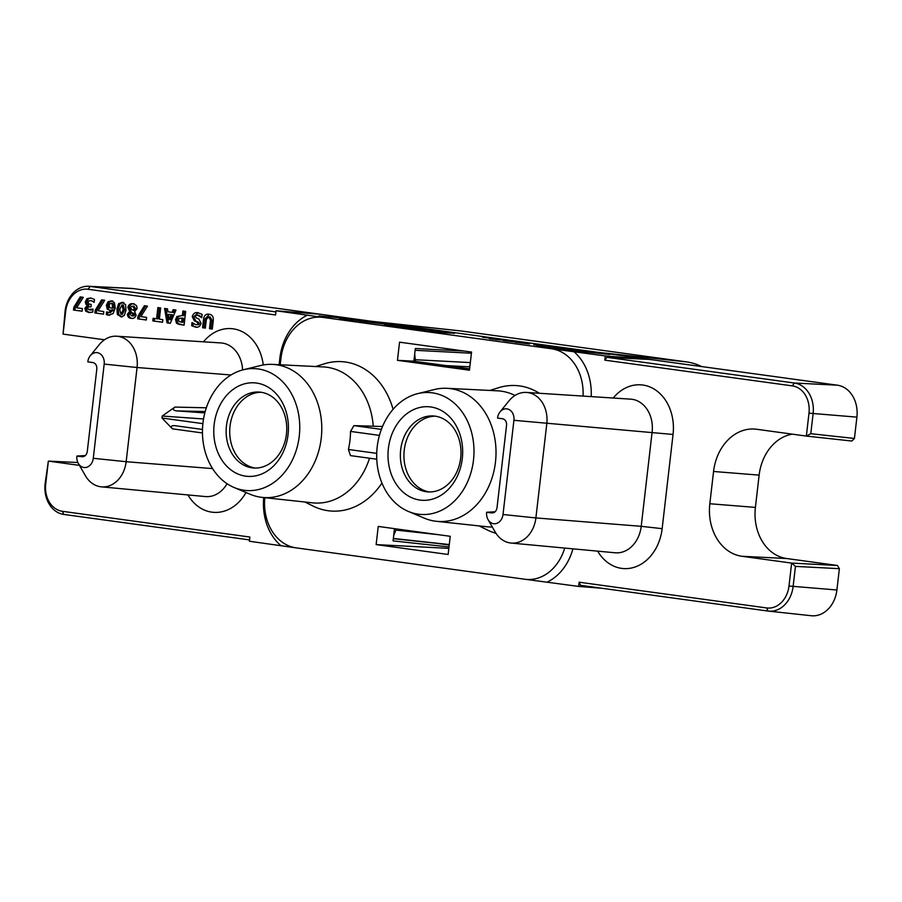 <?xml version="1.0" encoding="UTF-8"?>
<svg xmlns="http://www.w3.org/2000/svg" width="902" height="902" viewBox="0 0 902 902"><rect width="100%" height="100%" fill="white"/><g stroke="black" fill="none" stroke-linecap="round" stroke-linejoin="round"><path stroke-width="1.35" d="M497.543 418.066A10.384 8.253 -85.5 0 0 497.543 418.077L502.662 418.776C505.368 419.52 506.676 421.651 506.563 425.158L497.002 507.826C496.303 511.265 494.555 512.967 491.759 512.956L486.652 512.257A10.384 8.253 -85.5 0 0 488.072 519.665A10.384 8.253 -85.5 0 0 496.754 523.385A10.384 8.253 -85.5 0 0 503.012 514.512L513.914 420.309A10.384 8.253 -85.5 0 0 509.54 409.812A10.384 8.253 -85.5 0 0 500.035 411.921A10.384 8.253 -85.5 0 0 497.543 418.066M500.035 411.921L508.976 400.883A28.3 22.494 94.5 0 1 526.464 392.438A28.3 22.494 94.5 0 1 546.792 423.726L535.889 517.928A28.3 22.494 94.5 0 1 511.107 543.06A28.3 22.494 94.5 0 1 495.164 531.977L488.072 519.665M87.81 361.849A10.384 8.253 -85.5 0 0 87.81 361.86L92.917 362.559C95.635 363.303 96.942 365.434 96.83 368.952L87.269 451.609C86.569 455.048 84.822 456.75 82.026 456.739L76.907 456.04A10.384 8.253 -85.5 0 0 76.907 456.051A10.384 8.253 -85.5 0 0 78.327 463.448A10.384 8.253 -85.5 0 0 87.02 467.168A10.384 8.253 -85.5 0 0 93.278 458.295L104.181 364.092A10.384 8.253 -85.5 0 0 99.806 353.595A10.384 8.253 -85.5 0 0 90.301 355.704A10.384 8.253 -85.5 0 0 87.81 361.849M90.301 355.704L99.243 344.665A28.3 22.494 94.5 0 1 116.73 336.22A28.3 22.494 94.5 0 1 137.059 367.509L126.156 461.711A28.3 22.494 94.5 0 1 101.374 486.843A28.3 22.494 94.5 0 1 85.431 475.76L78.327 463.448M214.157 424.538A46.881 37.275 -85.5 0 0 245.727 476.166A46.881 37.275 -85.5 0 0 288.054 434.674A46.881 37.275 -85.5 0 0 256.495 383.046A46.881 37.275 -85.5 0 0 214.157 424.538M226.447 425.913A38.064 30.262 -85.5 0 0 253.451 467.98A38.064 30.262 -85.5 0 0 286.441 434.144A38.064 30.262 -85.5 0 0 259.438 392.077A38.064 30.262 -85.5 0 0 226.447 425.913M255.243 468.048A38.064 30.262 94.5 0 1 230.021 426.195A38.064 30.262 94.5 0 1 261.219 392.291M388.39 448.441A46.881 37.275 -85.5 0 0 419.949 500.069A46.881 37.275 -85.5 0 0 462.286 458.577A46.881 37.275 -85.5 0 0 430.728 406.96A46.881 37.275 -85.5 0 0 388.39 448.441M400.668 449.816A38.064 30.262 -85.5 0 0 427.672 491.883A38.064 30.262 -85.5 0 0 460.674 458.047A38.064 30.262 -85.5 0 0 433.67 415.991A38.064 30.262 -85.5 0 0 400.668 449.816M429.476 491.951A38.064 30.262 94.5 0 1 404.254 450.098A38.064 30.262 94.5 0 1 435.452 416.194M299.25 436.207A61.088 48.561 -85.5 0 0 243.427 369.741A61.088 48.561 -85.5 0 0 202.961 423.004A61.088 48.561 -85.5 0 0 234.125 487.52A61.088 48.561 -85.5 0 0 299.25 436.207M243.427 369.741L260.261 365.603A66.725 53.049 94.5 0 1 272.697 364.397A66.725 53.049 94.5 0 1 321.236 438.203A66.725 53.049 94.5 0 1 262.189 497.397A66.725 53.049 94.5 0 1 250.102 494.251L234.125 487.52M473.482 460.121A61.088 48.561 -85.5 0 0 417.66 393.644A61.088 48.561 -85.5 0 0 377.194 446.907A61.088 48.561 -85.5 0 0 408.358 511.434A61.088 48.561 -85.5 0 0 473.482 460.121M417.66 393.644L434.493 389.506A66.725 53.049 94.5 0 1 446.918 388.3A66.725 53.049 94.5 0 1 495.469 462.117A66.725 53.049 94.5 0 1 436.421 521.311A66.725 53.049 94.5 0 1 424.335 518.165L408.358 511.434M436.421 521.311L486.821 526.745A68.191 54.21 -85.5 0 0 492.289 526.993M262.189 497.397L312.588 502.842A68.191 54.21 -85.5 0 0 369.527 458.227M376.765 459.219L350.461 455.611L348.42 449.478A67.537 53.692 -85.5 0 0 349.953 440.514A67.537 53.692 -85.5 0 0 350.517 431.415L353.934 425.62L381.377 429.386M579.129 582.207L766.621 607.937A24.771 19.697 -85.5 0 0 788.991 586.018L791.64 563.096L837.417 565.475L839.367 568.677L795.44 566.388L793.117 586.48A27.782 22.088 94.5 0 1 768.538 611.116A27.782 22.088 94.5 0 1 768.03 611.06L580.538 585.33L579.129 582.207L578.644 586.424L601.803 588.251M578.644 586.424L524.84 579.242A46.419 36.903 -85.5 0 0 564.72 548.066M264.838 497.69A46.419 36.903 -85.5 0 0 296.183 547.875L524.84 579.242M296.183 547.875L249.392 541.245L249.877 537.04L62.396 511.31A24.771 19.697 -85.5 0 1 45.709 484.036L48.37 461.114L79.444 465.376M359.74 321.18L388.221 324.179C392.686 324.799 392.979 324.957 389.123 324.641L359.74 321.18M388.176 324.573L388.221 324.179C392.686 324.799 392.979 324.957 389.123 324.641M384.444 324.28L382.775 323.604M347.247 319.184L358.861 320.819L345.263 319.207C338.983 318.372 337.946 318.113 342.151 318.44L364.092 320.864L346.334 319.353M339.231 318.271L342.106 318.767M368.106 321.529L366.562 321.473M505.312 340.877L517.218 341.881C521.221 342.444 521.615 342.602 518.413 342.354L506.462 341.035C502.459 340.471 502.087 340.313 505.345 340.561L503.102 340.471M520.601 342.444L518.413 342.354M104.474 339.783L63.061 334.101L65.711 311.179A24.771 19.697 -85.5 0 1 88.08 289.26L275.572 314.978L276.057 310.773L320.627 314.291L133.135 288.561A29.011 23.069 -85.5 0 0 131.557 288.414L88.678 286.272A27.782 22.088 94.5 0 1 90.177 286.419L275.933 311.9M276.057 310.773L322.86 317.391A46.419 36.903 -85.5 0 0 280.939 358.477L280.206 364.769M583.064 396.091A46.419 36.903 -85.5 0 0 551.505 348.77L322.86 317.391M551.505 348.77L605.31 355.94L649.88 359.47L606.922 357.316L794.414 383.034A27.782 22.088 94.5 0 1 813.119 413.623L810.785 433.715L854.431 438.451L856.9 417.13A29.011 23.069 -85.5 0 0 837.372 385.188L320.627 314.291M548.946 346.345L561.078 347.901L548.946 346.345M533.837 344.677L545.248 345.737L533.826 344.778M529.575 343.854L515.369 342.253L529.553 344M490.35 338.802L508.311 340.663L489.234 338.577M482.457 337.224L494.589 338.78L482.457 337.224M437.865 331.97L454.619 333.3L439.545 332.455L429.329 331.057L438.958 331.541L409.643 328.362L442.138 331.586L449.162 332.556L437.842 332.229M571.361 350.551L606.144 354.046L560.525 347.687L609.808 354.475L562.735 349.615L536.837 345.917L545.552 346.515L548.461 346.909L543.015 346.774L571.349 350.664M565.667 348.533L603.28 353.697L558 348.724L544.47 346.864L565.667 348.533L565.52 349.75M318.891 315.903L345.928 318.383L318.891 315.903M387.522 325.295C383.418 324.63 384.049 324.517 389.416 324.957L425.067 329.253L404.017 327.584L384.737 324.743M170.286 323.311L167.028 322.86L164.559 308.473L167.524 308.89L167.975 311.788L172.045 312.351L173.139 309.657L175.958 310.04L170.286 323.311M121.274 316.906L117.339 314.494L116.944 308.98L118.602 303.681L122.3 302.328L125.57 304.662L125.976 310.209L124.307 315.497L121.003 316.895M103.504 314.144L94.89 312.971L95.206 310.243L101.633 299.847L104.688 300.265L98.059 310.739L103.809 311.528L103.504 314.144M94.225 301.64L90.764 300.659L88.87 300.907L88.069 302.373L88.734 303.94L91.215 304.459L90.933 306.917L88.497 306.86L87.686 308.191L88.159 309.431L93.075 309.16L92.726 312.148L88.813 312.487L85.746 311.201L84.833 308.36L87.325 305.248L85.848 304.2L85.318 301.798L86.953 298.697L90.617 297.976L94.484 299.385L94.135 302.373L91.587 300.727M89.501 309.916L92.996 309.781M82.105 311.213L73.49 310.029L73.806 307.3L80.233 296.905L83.288 297.333L76.659 307.796L82.409 308.585L82.105 311.213M212.286 328.993L210.91 328.802L211.914 320.12L210.166 316.963L208.757 316.85L206.344 319.432L205.34 328.125L202.555 327.742L203.581 318.88C204.258 315.283 206.084 313.727 209.061 314.223C212.06 314.55 213.47 316.546 213.312 320.199L212.286 329.072L209.501 328.689L210.504 320.007L208.554 316.827L209.805 316.94M280.838 545.563A52.226 41.515 94.5 0 1 263.745 497.566M279.113 364.712L279.868 358.117A52.226 41.515 94.5 0 1 307.503 315.091M109.92 310.378L107.304 309.239L106.368 305.282L107.969 301.809L111.374 300.828L114.43 302.655L115.23 307.977L113.133 313.58L108.251 315.159L106.267 314.64L106.583 311.9L110.292 312.678L113.573 309.837L109.717 310.367M108.601 312.532L112.164 309.736M129.708 311.404L127.859 307.356C128.727 304.459 130.452 303.275 133.011 303.794L136.416 305.474L137.183 308.495L134.635 311.528L136.123 315.159C135.255 317.752 133.654 318.801 131.309 318.316C128.952 318.237 127.633 316.873 127.351 314.212L129.708 311.404L131.117 311.517L129.719 311.348M146.293 320.018L137.679 318.834L137.995 316.106L144.421 305.71L147.477 306.139L140.847 316.602L146.598 317.391L146.293 320.018M162.552 322.251L152.821 320.92L153.126 318.293L156.598 318.767L157.895 307.559L160.669 307.943L159.372 319.15L162.845 319.624L162.552 322.251M179.442 324.562L176.51 323.243L175.552 319.624L176.927 316.467L182.373 315.542L182.903 310.998L185.677 311.37L184.076 325.205L176.51 323.243M196.659 321.856L194.336 320.796L192.261 316.658C193.22 313.456 195.114 312.137 197.944 312.701L202.127 314.358L201.744 317.673L197.414 315.125L198.97 315.249L196.162 315.215L195.26 316.41L196.332 317.887L198.891 319.026L201.078 323.39C200.12 326.411 198.293 327.663 195.576 327.133L191.641 325.678L192.002 322.555L195.813 324.675L198.665 324.664L197.256 324.551L198.113 323.468L196.659 321.856L198.057 321.958L194.336 320.796M195.813 324.675L197.256 324.551M837.417 565.475L786.657 558.518A46.419 36.903 94.5 0 1 755.402 507.398L759.134 475.128A46.419 36.903 94.5 0 1 792.351 434.166M768.538 611.116L811.225 615.728A29.011 23.069 -85.5 0 0 836.898 589.987L839.367 568.677M854.431 438.451L851.815 441.022L806.343 436.083L808.993 413.161A24.771 19.697 -85.5 0 0 792.317 385.876L604.825 360.157L606.922 357.316M372.052 321.349L460.234 330.865A75.182 59.769 94.5 0 1 461.587 331.034L686.58 361.905A75.182 59.769 94.5 0 1 701.655 366.573M449.004 546.95L393.08 540.884L394.49 528.662M469.615 368.828L413.871 361.183L415.337 348.51L464.293 351.058M393.08 409.328A74.889 59.532 -85.5 0 0 324.393 363.799L315.565 366.539M539.396 393.272A74.889 59.532 -85.5 0 0 498.626 387.702L489.786 390.442M469.457 370.203L397.455 360.326L399.552 342.174L471.554 352.051L469.457 370.203M479.097 525.911L487.384 530.004A74.889 59.532 -85.5 0 0 495.987 533.308M304.865 502.008L313.152 506.101A74.889 59.532 -85.5 0 0 381.941 483.055M378.231 526.43L450.233 536.307L448.136 554.471L376.134 544.594L378.231 526.43M449.219 545.056L437.019 543.376A62.069 49.339 94.5 0 1 434.448 542.936M382.516 426.511L353.934 425.62M373.248 426.071A68.191 54.21 -85.5 0 0 323.322 366.922L272.697 364.397M202.465 432.96L172.395 428.833L162.01 418.043L162.236 416.036L174.909 407.084L206.332 407.794M515.031 395.459A68.191 54.21 -85.5 0 0 497.543 390.825L446.918 388.3M791.64 563.096L741.94 556.275A47.705 37.929 94.5 0 1 709.829 503.744L713.561 471.475A47.705 37.929 94.5 0 1 755.775 429.16A47.705 37.929 94.5 0 1 756.631 429.262L806.343 436.083M605.31 355.94L604.825 360.157M573.864 351.633A52.226 41.515 94.5 0 1 591.182 396.609M572.939 548.833A52.226 41.515 94.5 0 1 547.198 582.106M249.55 539.915L63.794 514.433A27.782 22.088 94.5 0 1 45.1 483.844L48.358 461.114L77.854 462.523M63.061 334.101L65.102 310.987A27.782 22.088 94.5 0 1 88.678 286.272M486.652 512.257A10.384 8.253 -85.5 0 0 486.64 512.268L495.13 511.772M76.907 456.04L85.386 455.555M379.438 435.384L350.517 431.415M348.42 449.478L376.72 453.356M202.488 429.453L174.954 425.676C171.312 425.394 170.455 426.454 172.395 428.833M205.182 411.549L176.668 410.906L204.833 412.902M203.536 418.968L162.236 416.036M162.01 418.043L202.894 423.647M176.668 410.906C173.049 410.41 172.451 409.136 174.909 407.084M376.134 544.594L448.835 548.371M397.455 360.326L413.871 361.183M205.34 328.035L202.555 327.742M203.965 327.854L204.991 318.992L203.581 318.88M204.991 318.992L209.32 314.268M210.91 328.802L209.501 328.689M211.914 320.12L210.504 320.007M82.116 311.134L73.49 310.029M74.9 310.141L75.216 307.413L73.806 307.3M75.216 307.413L81.586 297.096M90.211 312.599L87.144 311.314L86.242 308.473L88.734 305.361L87.325 305.248M88.734 305.361L85.848 304.2M87.246 304.312L86.716 301.911L85.318 301.798M86.716 301.911L88.351 298.81L86.953 298.697M88.351 298.81L90.843 298.01M91.136 310.051L89.907 309.95M87.144 311.314L85.746 311.201M86.242 308.473L84.833 308.36M88.723 305.485L87.314 305.372M103.516 314.065L94.89 312.971M96.288 313.073L96.604 310.344L95.206 310.243M96.604 310.344L102.986 300.028M110.856 310.457L107.304 309.239M108.702 309.352L107.766 305.395L106.368 305.282M107.766 305.395L109.367 301.922L107.969 301.809M109.367 301.922L112.784 300.941M109.661 315.272L106.267 314.64M107.676 314.753L107.947 312.408M113.562 304.098L112.468 303.388L109.909 303.681L109.153 305.53L109.559 307.402L110.957 308.056L113.799 308.033L113.911 307.199L113.562 304.098L111.07 303.275M113.911 307.199L112.502 307.086L112.152 303.985M113.799 308.033L112.389 307.92L112.502 307.086M110.957 308.056L112.389 307.92M112.367 308.168L111.205 308.078M122.018 316.963L118.748 314.595L117.339 314.494M118.748 314.595L118.342 309.093L116.944 308.98M118.342 309.093L120 303.794L118.602 303.681M120 303.794L123.709 302.441M123.405 305.056L121.995 304.955L119.718 309.363L120.924 314.223L122.424 314.347L124.6 309.927L123.236 305.045M124.6 309.927L123.202 309.814L121.905 304.944L123.303 305.056M120.924 314.223L123.202 309.814M122.322 314.336L121.094 314.246M131.128 311.461L129.257 307.458L127.859 307.356M129.257 307.458C130.136 304.572 131.85 303.388 134.421 303.906M132.718 318.429C130.362 318.35 129.031 316.985 128.749 314.324L127.351 314.212M128.749 314.324L131.117 311.517M135.751 308.698L134.353 308.585L132.56 306.218L133.936 306.33L131.399 306.432L130.655 307.616L131.816 309.589L134.657 310.592L135.751 308.698L133.97 306.33L132.808 306.533M131.624 315.869L134.127 315.813L133.022 315.982L134.748 314.911L133.846 313.321L131.061 312.385L130.181 314.144L131.624 315.869L133.349 314.798L131.061 312.385M133.846 313.321L132.447 313.219M134.748 314.911L133.349 314.798M133.022 315.982L131.726 315.88M133.248 310.48L134.353 308.585M146.304 319.939L137.679 318.834M139.077 318.947L139.393 316.219L137.995 316.106M139.393 316.219L145.774 305.902M162.552 322.172L152.821 320.92M154.219 321.022L154.524 318.485M159.293 307.751L157.997 318.88L156.598 318.767M170.32 323.232L167.028 322.86M168.426 322.972L165.979 308.676M174.514 309.848L173.455 312.464L172.045 312.351M169.136 319.567L170.546 319.68L172.507 314.821L168.347 314.336L169.136 319.567L171.109 314.708L168.347 314.336M172.507 314.821L171.109 314.708M177.919 323.356L176.95 319.736L175.552 319.624M176.95 319.736L178.337 316.579L176.927 316.467M178.337 316.579L182.012 315.418M184.29 311.19L183.782 315.655L182.373 315.542M184.087 325.126L180.84 324.675M182.655 318.169L179.194 318.327L178.483 319.928L179.137 321.597L181.606 322.194L182.069 318.169L181.257 318.056L183.478 318.282L182.069 318.169M181.606 322.194L183.005 322.307L183.478 318.282M195.745 320.909L193.671 316.771L192.261 316.658M193.671 316.771L198.192 312.746M201.856 316.67L197.561 315.328M196.986 327.246L191.641 325.678M193.051 325.791L193.31 323.57M198.665 324.664L199.511 323.581L198.113 323.468M199.511 323.581L198.057 321.958M795.44 566.388L791.719 563.096M810.785 433.715L806.411 436.094M507.927 340.922C505.684 340.742 505.774 340.821 508.176 341.17L515.696 341.993C517.917 342.162 517.838 342.083 515.47 341.745L507.927 340.922C505.684 340.742 505.774 340.821 508.176 341.17L508.164 341.26M515.685 342.117L515.696 341.993C517.917 342.162 517.838 342.083 515.47 341.745M495.593 339.434L503.914 340.167L495.581 339.535M493.293 339.22L494.251 339.051M442.07 332.184L442.138 331.586M566.422 349.863L566.512 349.074M579.107 351.182L579.197 350.393M350.438 319.579L350.495 319.015M351.363 319.511L360.236 320.627L351.363 319.511M360.214 320.819L359.323 320.379M389.348 325.566L389.416 324.957M398.707 326.648L415.585 328.148L395.211 325.757C391.254 325.419 390.769 325.487 393.734 325.96L398.684 326.851M393.712 326.174L391.615 325.881M415.45 361.398L414.706 353.956M393.712 535.427L395.933 530.083L438.71 534.728M396.068 528.876L395.933 530.083M446.028 365.592L468.69 366.776L469.965 365.795M469.829 366.934L468.69 366.776M503.012 514.512L535.889 517.928L641.209 526.317L652.112 432.114A29.8 23.689 -85.5 0 0 630.701 399.158L526.464 392.438M93.278 458.295L126.156 461.711L212.579 468.6M245.998 492.526A44.886 35.685 94.5 0 1 187.932 494.927M203.48 341.813A44.886 35.685 94.5 0 1 239.605 330.504A44.886 35.685 94.5 0 1 263.271 364.972M686.58 361.905L597.744 352.31M393.34 538.663L437.019 543.376M279.868 358.117L280.939 358.477M104.181 364.092L137.059 367.509L231.013 374.984M613.213 398.03A44.886 35.685 94.5 0 1 654.209 389.134A44.886 35.685 94.5 0 1 673.05 434.46L662.147 528.662A44.886 35.685 94.5 0 1 635.177 566.975A44.886 35.685 94.5 0 1 597.665 551.145M88.08 289.26L90.177 286.419L133.135 288.561M788.991 586.018L836.898 589.987M741.94 556.275L786.657 558.518M709.829 503.744L755.402 507.398M713.561 471.475L759.134 475.128M808.993 413.161L856.9 417.13M792.317 385.876L794.414 383.034L837.372 385.188M461.587 331.034L372.763 321.439M511.107 543.06L615.108 552.779A29.8 23.689 -85.5 0 0 641.209 526.317L662.147 528.662M513.914 420.309L673.05 434.46M101.374 486.843L205.374 496.562A29.8 23.689 -85.5 0 0 227.067 483.709M242.593 369.955A29.8 23.689 -85.5 0 0 220.967 342.94L116.73 336.22M766.621 607.937L768.03 611.06M65.711 311.179L65.102 310.987M63.794 514.433L62.396 511.31M45.1 483.844L45.709 484.036M449.286 544.549L393.362 538.471L449.286 544.549M415.134 350.303L471.419 353.234M470.337 362.581L415.642 359.74M131.681 315.88L133.09 315.993"/></g></svg>
